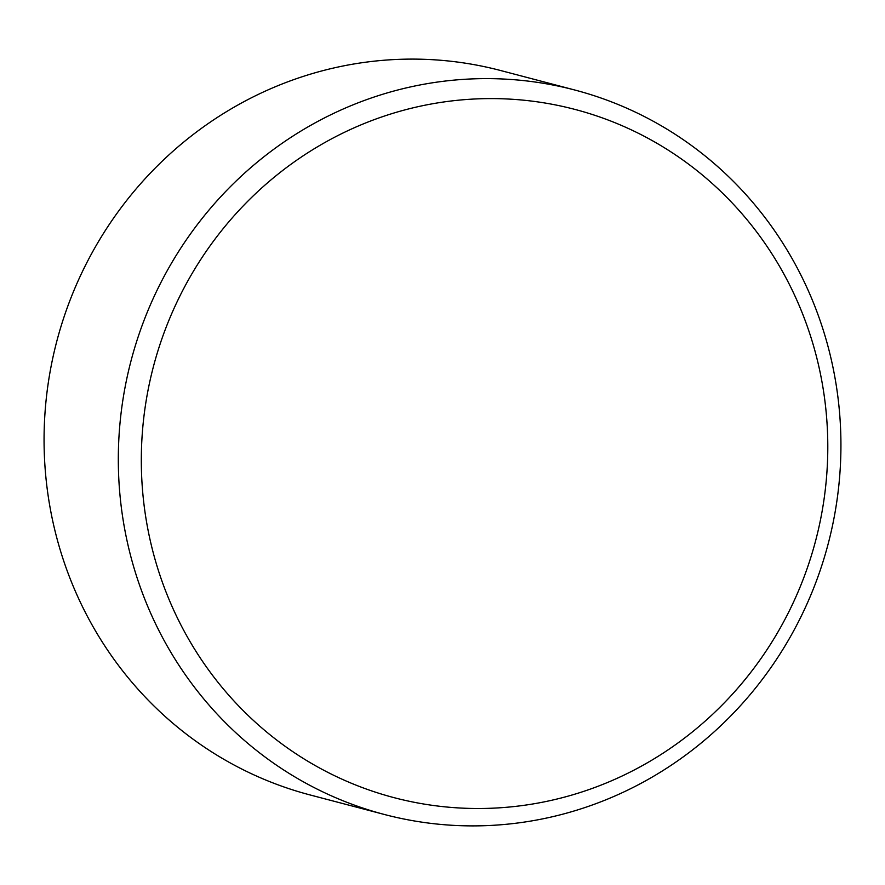 <?xml version="1.0" encoding="UTF-8"?>
<svg xmlns="http://www.w3.org/2000/svg" width="885" height="885" viewBox="0 0 885 885"><rect width="100%" height="100%" fill="white"/><g stroke="black" fill="none" stroke-linecap="round" stroke-linejoin="round"><path stroke-width="1.33" d="M623.471 126.301A355.803 342.362 104.7 0 0 170.672 316.078A355.803 342.362 104.7 0 0 345.648 780.802A355.803 342.362 104.7 0 0 798.436 591.025A355.803 342.362 104.7 0 0 623.471 126.301M333.402 796.732A374.532 360.383 -75.3 0 1 139.188 333.778A374.532 360.383 -75.3 0 1 574.796 90.016A374.532 360.383 -75.3 0 1 625.85 107.782A374.532 360.383 -75.3 0 1 820.063 570.725A374.532 360.383 -75.3 0 1 384.455 814.499A374.532 360.383 -75.3 0 1 333.402 796.732M574.796 90.016L500.545 70.501A374.532 360.383 104.7 0 0 64.937 314.275A374.532 360.383 104.7 0 0 259.15 777.218A374.532 360.383 104.7 0 0 310.204 794.984L384.455 814.499"/></g></svg>
